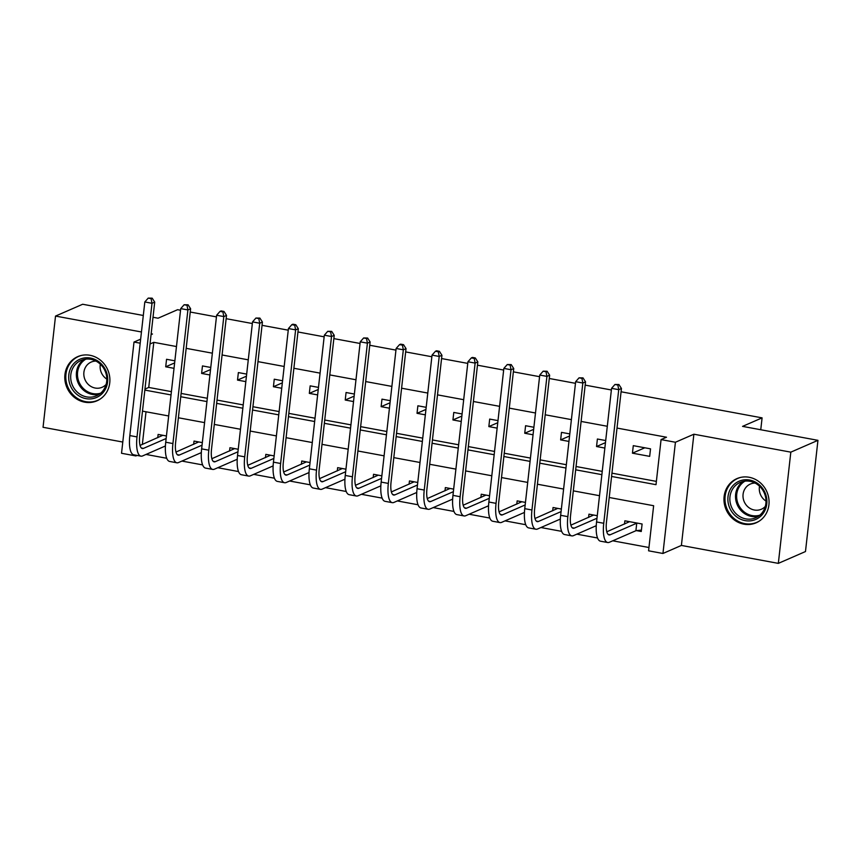 <?xml version="1.0" encoding="UTF-8"?>
<svg xmlns="http://www.w3.org/2000/svg" width="861" height="861" viewBox="0 0 861 861"><rect width="100%" height="100%" fill="white"/><g stroke="black" fill="none" stroke-linecap="round" stroke-linejoin="round"><path stroke-width="1.29" d="M84.712 402.173A24.097 22.257 -113.5 0 0 96.97 400.817A24.097 22.257 -113.5 0 0 109.605 376.268A24.097 22.257 -113.5 0 0 89.974 355.281A24.097 22.257 -113.5 0 0 77.727 356.637A24.097 22.257 -113.5 0 0 65.081 381.197A24.097 22.257 -113.5 0 0 84.712 402.173M743.893 524.166A24.097 22.257 -113.5 0 0 756.141 522.81A24.097 22.257 -113.5 0 0 768.776 498.25A24.097 22.257 -113.5 0 0 749.145 477.274A24.097 22.257 -113.5 0 0 736.898 478.63A24.097 22.257 -113.5 0 0 724.252 503.179A24.097 22.257 -113.5 0 0 743.893 524.166M137.06 455.426L135.898 455.932L121.53 453.273L134.004 342.054L140.192 343.195M143.303 315.481L82.667 304.256L55.524 316.073L43.05 427.293L122.789 442.048M621.082 391.777L762.093 417.865L742.559 426.378L817.95 440.337L805.476 551.546L778.333 563.374L790.818 452.154L693.88 434.213L675.422 442.253L662.948 553.472L648.581 550.814L653.639 505.719L609.222 497.497M693.88 434.213L681.395 545.433L778.333 563.374M681.395 545.433L662.948 553.472M146.004 454.436L166.722 458.267M181.908 461.076L202.626 464.908M217.811 467.717L238.529 471.559M253.715 474.368L274.433 478.199M289.619 481.008L310.337 484.84M325.523 487.66L346.24 491.491M361.426 494.3L382.144 498.132M397.33 500.941L418.037 504.772M433.234 507.592L453.941 511.423M469.137 514.232L489.844 518.064M505.03 520.873L525.748 524.715M540.934 527.524L561.652 531.355M576.838 534.164L597.556 537.996M612.741 540.805L648.957 547.51M817.95 440.337L790.818 452.154M146.015 411.773L142.345 444.427M636.57 530.645L641.251 531.506L642.102 523.994L624.86 520.808L624.494 524.091M597.265 515.696L588.956 514.168L588.59 517.439M561.372 509.055L553.053 507.516L552.687 510.799M525.468 502.415L517.16 500.876L516.783 504.159M489.565 495.764L481.256 494.225L480.879 497.507M453.661 489.123L445.352 487.584L444.986 490.867M417.757 482.483L409.449 480.944L409.083 484.216M381.853 475.832L373.545 474.293L373.179 477.575M345.95 469.191L337.641 467.652L337.275 470.935M310.046 462.551L301.737 461.012L301.372 464.283M274.142 455.899L265.834 454.36L265.468 457.643M238.239 449.259L229.93 447.72L229.564 451.003M202.335 442.619L194.026 441.08L193.66 444.351M166.442 435.967L158.123 434.428L157.757 437.711M611.579 476.456L656.007 484.678L661.065 439.594L666.489 437.227L617.014 428.068M607.296 426.27L581.11 421.427M571.403 419.63L545.207 414.787M535.499 412.989L509.303 408.136M499.595 406.338L473.399 401.495M463.692 399.698L437.496 394.855M427.788 393.057L401.592 388.203M391.884 386.406L365.688 381.563M355.98 379.766L329.785 374.912M320.077 373.125L293.881 368.271M284.173 366.474L257.988 361.631M248.269 359.833L222.084 354.98M212.366 353.182L186.18 348.339M176.473 346.542L153.796 342.344L148.738 387.439L171.414 391.637M181.122 393.423L207.318 398.277M217.026 400.074L243.211 404.918M252.93 406.715L279.115 411.569M288.833 413.366L315.018 418.209M324.726 420.007L350.922 424.85M360.63 426.647L386.826 431.501M396.534 433.298L422.729 438.141M432.437 439.939L458.633 444.782M468.341 446.579L494.537 451.433M504.245 453.23L530.441 458.074M540.148 459.871L566.344 464.714M576.052 466.511L602.248 471.365M611.956 473.163L656.373 481.385M650.529 448.85L633.287 445.654L632.448 453.177L649.678 456.362L650.529 448.85M605.703 440.552L597.394 439.013L596.544 446.525L604.852 448.064M569.799 433.912L561.49 432.373L560.64 439.885L568.949 441.424M533.895 427.26L525.587 425.721L524.736 433.244L533.056 434.783M497.992 420.62L489.683 419.081L488.844 426.593L497.152 428.132M462.088 413.98L453.779 412.441L452.94 419.953L461.248 421.492M426.184 407.328L417.876 405.789L417.036 413.312L425.345 414.841M390.281 400.688L381.972 399.149L381.132 406.661L389.441 408.2M354.377 394.047L346.068 392.508L345.229 400.021L353.537 401.56M318.473 387.396L310.164 385.857L309.325 393.38L317.634 394.908M282.569 380.756L274.261 379.217L273.421 386.729L281.73 388.268M246.676 374.104L238.368 372.576L237.518 380.088L245.826 381.627M210.773 367.464L202.464 365.925L201.614 373.437L209.923 374.976M174.869 360.824L166.56 359.285L165.71 366.797L174.019 368.336M153.01 317.279L158.058 318.215L177.592 309.702L180.541 310.24M190.249 312.037L216.445 316.891M226.152 318.688L252.348 323.532M262.056 325.329L288.252 330.183M297.96 331.969L324.145 336.823M333.864 338.621L360.049 343.464M369.767 345.261L395.952 350.115M405.66 351.912L431.856 356.755M441.564 358.553L467.76 363.396M477.468 365.193L503.663 370.047M513.371 371.844L539.567 376.688M549.275 378.485L575.471 383.328M585.179 385.125L611.375 389.979M760.758 429.747L762.093 417.865M151.062 334.628L152.462 334.014L151.159 333.777M141.452 331.98L55.524 316.073M140.644 339.159L134.004 342.054M153.796 342.344L150.018 343.991M661.065 439.594L675.422 442.253M135.973 455.221L135.898 455.932M599.514 495.699L573.318 490.856M563.611 489.059L537.415 484.216M527.707 482.418L501.511 477.564M491.803 475.767L465.607 470.924M455.899 469.127L429.704 464.283M419.996 462.486L393.811 457.632M384.092 455.835L357.907 450.992M348.188 449.194L322.003 444.351M312.295 442.554L286.1 437.7M276.392 435.903L250.196 431.06M240.488 429.262L214.292 424.419M204.584 422.622L178.388 417.768M168.681 415.971L142.485 411.127M144.842 390.087L171.038 394.93M180.745 396.727L206.941 401.581M216.649 403.368L242.845 408.222M252.553 410.019L278.749 414.862M288.457 416.659L314.652 421.513M324.36 423.311L350.556 428.154M360.264 429.951L386.46 434.794M396.168 436.592L422.364 441.445M432.071 443.243L458.267 448.086M467.975 449.883L494.16 454.726M503.879 456.524L530.064 461.378M539.772 463.175L565.968 468.018M575.675 469.815L601.871 474.659M148.738 387.439L144.96 389.086M644.814 447.795L632.448 453.177M605.466 442.64L596.544 446.525M569.562 436L560.64 439.885M533.659 429.359L524.736 433.244M497.755 422.708L488.844 426.593M461.851 416.067L452.94 419.953M425.947 409.427L417.036 413.312M390.044 402.776L381.132 406.661M354.14 396.135L345.229 400.021M318.247 389.495L309.325 393.38M282.343 382.844L273.421 386.729M246.44 376.203L237.518 380.088M210.536 369.563L201.614 373.437M174.632 362.911L165.71 366.797M641.413 530.085L635.913 530.72L636.753 523.208L610.201 534.767A15.444 5.026 -79.5 0 1 609.082 534.929A15.444 5.026 -79.5 0 1 606.467 522.1L621.448 388.483L618.736 389.667L603.744 523.284A23.172 7.534 100.5 0 0 607.672 542.516A23.172 7.534 100.5 0 0 609.362 542.279L635.913 530.72M636.753 523.208L637.409 523.133M629.552 521.669L606.79 531.797M617.832 385.007L618.919 384.533L614.958 384.48L617.832 385.007L618.736 389.667L611.558 388.343L596.565 521.96A23.172 7.534 100.5 0 0 600.494 541.192L607.672 542.516M611.558 388.343L614.958 384.48M618.919 384.533L621.448 388.483M596.985 518.247L574.298 528.127A15.444 5.026 -79.5 0 1 573.178 528.277A15.444 5.026 -79.5 0 1 570.563 515.459L585.545 381.843L582.832 383.027L567.851 516.643A23.172 7.534 100.5 0 0 571.769 535.876A23.172 7.534 100.5 0 0 573.458 535.639L596.253 525.705M593.649 515.029L570.886 525.156M581.928 378.366L583.015 377.893L579.055 377.828L581.928 378.366L582.832 383.027L575.654 381.692L560.662 515.308A23.172 7.534 100.5 0 0 564.59 534.541L571.769 535.876M575.654 381.692L579.055 377.828M583.015 377.893L585.545 381.843M561.081 511.595L538.394 521.475A15.444 5.026 -79.5 0 1 537.275 521.637A15.444 5.026 -79.5 0 1 534.659 508.808L549.641 375.202L546.929 376.386L531.947 509.992A23.172 7.534 100.5 0 0 535.865 529.224A23.172 7.534 100.5 0 0 537.555 528.998L560.36 519.065M557.745 508.388L534.982 518.505M546.025 371.726L547.112 371.252L543.162 371.188L546.025 371.726L546.929 376.386L539.75 375.052L524.758 508.668A23.172 7.534 100.5 0 0 528.686 527.901L535.865 529.224M539.75 375.052L543.162 371.188M547.112 371.252L549.641 375.202M525.178 504.955L502.501 514.835A15.444 5.026 -79.5 0 1 501.371 514.996A15.444 5.026 -79.5 0 1 498.756 502.167L513.737 368.551L511.025 369.735L496.044 503.351A23.172 7.534 100.5 0 0 499.961 522.584A23.172 7.534 100.5 0 0 501.651 522.347L524.457 512.424M521.841 501.737L499.089 511.864M510.121 365.075L511.208 364.601L507.258 364.547L510.121 365.075L511.025 369.735L503.846 368.411L488.865 502.017A23.172 7.534 100.5 0 0 492.783 521.26L499.961 522.584M503.846 368.411L507.258 364.547M511.208 364.601L513.737 368.551M489.274 498.315L466.597 508.194A15.444 5.026 -79.5 0 1 465.467 508.345A15.444 5.026 -79.5 0 1 462.852 495.527L477.833 361.911L475.121 363.094L460.14 496.711A23.172 7.534 100.5 0 0 464.068 515.943A23.172 7.534 100.5 0 0 465.747 515.707L488.553 505.773M485.938 495.097L463.186 505.224M474.228 358.434L475.304 357.961L472.441 357.423L471.354 357.896L474.228 358.434L475.121 363.094L467.943 361.76L452.961 495.376A23.172 7.534 100.5 0 0 456.879 514.609L464.068 515.943M467.943 361.76L471.354 357.896M475.304 357.961L477.833 361.911M731.732 487.089A20.847 19.254 66.5 0 1 759.047 484.56A20.847 19.254 66.5 0 1 763.04 513.597A20.847 19.254 66.5 0 1 735.724 516.116A20.847 19.254 66.5 0 1 731.732 487.089M762.426 512.37A19.308 17.833 -113.5 0 0 761.92 488.908A19.308 17.833 -113.5 0 0 740.223 482.408A19.308 17.833 -113.5 0 0 733.432 487.832A19.308 17.833 -113.5 0 0 733.938 511.305A19.308 17.833 -113.5 0 0 755.635 517.805A19.308 17.833 -113.5 0 0 762.426 512.37M755.119 483.064A13.744 12.7 -113.5 0 0 750.361 484.054A13.744 12.7 -113.5 0 0 745.54 487.918A13.744 12.7 -113.5 0 0 745.895 504.621A13.744 12.7 -113.5 0 0 761.339 509.249A13.744 12.7 -113.5 0 0 765.3 506.44M740.535 477.435A23.936 22.106 -113.5 0 0 737.823 478.393A23.936 22.106 -113.5 0 0 729.418 485.12A23.936 22.106 -113.5 0 0 730.042 514.221A23.936 22.106 -113.5 0 0 756.948 522.283A23.936 22.106 -113.5 0 0 759.499 520.959M765.999 501.091A13.744 12.7 66.5 0 1 759.52 486.196M85.939 398.643A20.847 19.254 66.5 0 1 68.826 374.761A20.847 19.254 66.5 0 1 90.491 358.058A20.847 19.254 66.5 0 1 107.603 381.94A20.847 19.254 66.5 0 1 85.939 398.643M90.868 359.328A19.308 17.833 -113.5 0 0 81.042 360.415A19.308 17.833 -113.5 0 0 70.914 380.088A19.308 17.833 -113.5 0 0 86.649 396.899A19.308 17.833 -113.5 0 0 96.464 395.812A19.308 17.833 -113.5 0 0 106.592 376.139A19.308 17.833 -113.5 0 0 90.868 359.328M106.829 379.098A13.744 12.7 66.5 0 1 100.35 364.214M95.937 361.082A13.744 12.7 -113.5 0 0 91.191 362.061A13.744 12.7 -113.5 0 0 83.98 376.074A13.744 12.7 -113.5 0 0 95.184 388.042A13.744 12.7 -113.5 0 0 102.168 387.267A13.744 12.7 -113.5 0 0 106.118 384.458M81.364 355.442A23.936 22.106 -113.5 0 0 78.652 356.4A23.936 22.106 -113.5 0 0 66.093 380.799A23.936 22.106 -113.5 0 0 85.605 401.646A23.936 22.106 -113.5 0 0 97.777 400.3A23.936 22.106 -113.5 0 0 100.317 398.966M453.37 491.663L430.694 501.543A15.444 5.026 -79.5 0 1 429.564 501.705A15.444 5.026 -79.5 0 1 426.948 488.876L441.941 355.27L439.218 356.454L424.236 490.06A23.172 7.534 100.5 0 0 428.165 509.292A23.172 7.534 100.5 0 0 429.843 509.055L452.649 499.132M450.034 488.456L427.282 498.573M438.324 351.783L439.411 351.32L436.538 350.782L435.451 351.256L438.324 351.783L439.218 356.454L432.039 355.119L417.058 488.736A23.172 7.534 100.5 0 0 420.975 507.968L428.165 509.292M432.039 355.119L435.451 351.256M439.411 351.32L441.941 355.27M417.467 485.023L394.79 494.903A15.444 5.026 -79.5 0 1 393.66 495.053A15.444 5.026 -79.5 0 1 391.045 482.235L406.037 348.619L403.325 349.803L388.333 483.419A23.172 7.534 100.5 0 0 392.261 502.652A23.172 7.534 100.5 0 0 393.94 502.415L416.746 492.481M414.13 481.805L391.378 491.932M402.421 345.143L403.508 344.669L400.634 344.142L399.547 344.615L402.421 345.143L403.325 349.803L396.135 348.479L381.154 482.085A23.172 7.534 100.5 0 0 385.082 501.328L392.261 502.652M396.135 348.479L399.547 344.615M403.508 344.669L406.037 348.619M381.563 478.382L358.886 488.262A15.444 5.026 -79.5 0 1 357.756 488.413A15.444 5.026 -79.5 0 1 355.141 475.595L370.133 341.978L367.421 343.162L352.429 476.779A23.172 7.534 100.5 0 0 356.357 496.011A23.172 7.534 100.5 0 0 358.047 495.775L380.842 485.841M378.227 475.164L355.475 485.292M366.517 338.502L367.604 338.029L363.643 337.964L366.517 338.502L367.421 343.162L360.232 341.828L345.25 475.444A23.172 7.534 100.5 0 0 349.179 494.677L356.357 496.011M360.232 341.828L363.643 337.964M367.604 338.029L370.133 341.978M345.67 471.731L322.983 481.611A15.444 5.026 -79.5 0 1 321.853 481.773A15.444 5.026 -79.5 0 1 319.237 468.944L334.229 335.338L331.517 336.511L316.525 470.128A23.172 7.534 100.5 0 0 320.453 489.36A23.172 7.534 100.5 0 0 322.143 489.123L344.938 479.2M342.323 468.524L319.571 478.641M330.613 331.851L331.7 331.377L327.74 331.324L330.613 331.851L331.517 336.511L324.339 335.187L309.347 468.804A23.172 7.534 100.5 0 0 313.275 488.036L320.453 489.36M324.339 335.187L327.74 331.324M331.7 331.377L334.229 335.338M309.766 465.091L287.079 474.971A15.444 5.026 -79.5 0 1 285.96 475.121A15.444 5.026 -79.5 0 1 283.334 462.303L298.326 328.687L295.614 329.871L280.621 463.487A23.172 7.534 100.5 0 0 284.55 482.72A23.172 7.534 100.5 0 0 286.239 482.483L309.034 472.549M306.419 461.873L283.667 472M294.71 325.21L295.797 324.737L292.923 324.21L291.836 324.683L294.71 325.21L295.614 329.871L288.435 328.547L273.443 462.153A23.172 7.534 100.5 0 0 277.371 481.396L284.55 482.72M288.435 328.547L291.836 324.683M295.797 324.737L298.326 328.687M273.863 458.45L251.175 468.319A15.444 5.026 -79.5 0 1 250.056 468.481A15.444 5.026 -79.5 0 1 247.441 455.663L262.422 322.046L259.71 323.23L244.718 456.836A23.172 7.534 100.5 0 0 248.646 476.079A23.172 7.534 100.5 0 0 250.336 475.842L273.131 465.909M270.526 455.232L247.764 465.349M258.806 318.57L259.893 318.096L255.932 318.032L258.806 318.57L259.71 323.23L252.531 321.896L237.539 455.512A23.172 7.534 100.5 0 0 241.467 474.745L248.646 476.079M252.531 321.896L255.932 318.032M259.893 318.096L262.422 322.046M237.959 451.799L215.272 461.679A15.444 5.026 -79.5 0 1 214.152 461.84A15.444 5.026 -79.5 0 1 211.537 449.011L226.518 315.406L223.806 316.579L208.814 450.195A23.172 7.534 100.5 0 0 212.742 469.428A23.172 7.534 100.5 0 0 214.432 469.191L237.227 459.268M234.622 448.592L211.86 458.709M222.902 311.919L223.989 311.445L221.116 310.918L220.029 311.391L222.902 311.919L223.806 316.579L216.628 315.255L201.635 448.872A23.172 7.534 100.5 0 0 205.564 468.104L212.742 469.428M216.628 315.255L220.029 311.391M223.989 311.445L226.518 315.406M202.055 445.159L179.368 455.038A15.444 5.026 -79.5 0 1 178.249 455.189A15.444 5.026 -79.5 0 1 175.633 442.371L190.615 308.755L187.902 309.938L172.921 443.555A23.172 7.534 100.5 0 0 176.839 462.787A23.172 7.534 100.5 0 0 178.528 462.551L201.323 452.617M198.719 441.941L175.956 452.068M186.998 305.278L188.085 304.805L184.125 304.751L186.998 305.278L187.902 309.938L180.724 308.615L165.732 442.22A23.172 7.534 100.5 0 0 169.66 461.453L176.839 462.787M180.724 308.615L184.125 304.751M188.085 304.805L190.615 308.755M166.151 438.507L143.464 448.387A15.444 5.026 -79.5 0 1 142.345 448.549A15.444 5.026 -79.5 0 1 139.73 435.731L154.711 302.114L151.999 303.298L137.017 436.904A23.172 7.534 100.5 0 0 140.935 456.147A23.172 7.534 100.5 0 0 142.625 455.91L165.43 445.976M162.815 435.3L140.052 445.417M151.095 298.638L152.182 298.164L148.232 298.1L151.095 298.638L151.999 303.298L144.82 301.963L129.828 435.58A23.172 7.534 100.5 0 0 133.756 454.812L140.935 456.147M144.82 301.963L148.232 298.1M152.182 298.164L154.711 302.114M610.201 534.767L608.081 534.38M603.744 523.284L596.565 521.96M574.298 528.127L572.178 527.728M567.851 516.643L560.662 515.308M538.394 521.475L536.285 521.088M531.947 509.992L524.758 508.668M502.501 514.835L500.381 514.447M496.044 503.351L488.865 502.017M466.597 508.194L464.477 507.796M460.14 496.711L452.961 495.376M758.347 516.309A19.308 17.833 66.5 0 1 738.652 507.452A19.308 17.833 66.5 0 1 739.093 485.367A19.308 17.833 66.5 0 1 743.161 481.439M745.002 481.127A18.673 17.242 -113.5 0 0 740.105 485.539A18.673 17.242 -113.5 0 0 740.008 507.42A18.673 17.242 -113.5 0 0 759.832 515.169M99.176 394.316A19.308 17.833 66.5 0 1 92.299 394.435A19.308 17.833 66.5 0 1 76.898 379.27A19.308 17.833 66.5 0 1 83.991 359.446M85.831 359.145A18.673 17.242 -113.5 0 0 77.877 378.313A18.673 17.242 -113.5 0 0 92.913 393.585A18.673 17.242 -113.5 0 0 100.662 393.176M430.694 501.543L428.574 501.156M424.236 490.06L417.058 488.736M394.79 494.903L392.67 494.505M388.333 483.419L381.154 482.085M358.886 488.262L356.766 487.864M352.429 476.779L345.25 475.444M322.983 481.611L320.862 481.224M316.525 470.128L309.347 468.804M287.079 474.971L284.959 474.572M280.621 463.487L273.443 462.153M251.175 468.319L249.055 467.932M244.718 456.836L237.539 455.512M215.272 461.679L213.151 461.292M208.814 450.195L201.635 448.872M179.368 455.038L177.258 454.64M172.921 443.555L165.732 442.22M143.464 448.387L141.355 448M137.017 436.904L129.828 435.58M756.948 522.283L758.38 521.658M737.823 478.393L739.265 477.769M97.777 400.3L99.209 399.676M78.652 356.4L80.095 355.776"/></g></svg>
